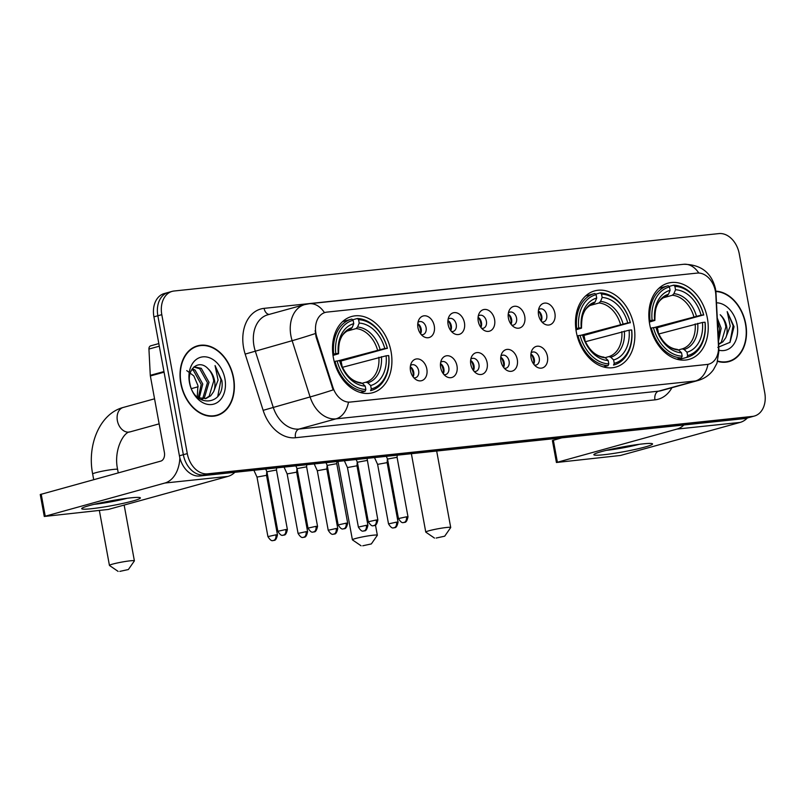 <?xml version="1.0" encoding="UTF-8"?>
<svg xmlns="http://www.w3.org/2000/svg" width="805" height="805" viewBox="0 0 805 805"><rect width="100%" height="100%" fill="white"/><g stroke="black" fill="none" stroke-linecap="round" stroke-linejoin="round"><path stroke-width="1.21" d="M576.32 332.042A39.536 28.819 74.6 0 0 615.694 367.11A39.536 28.819 74.6 0 0 634.008 325.955A39.536 28.819 74.6 0 0 594.643 290.887A39.536 28.819 74.6 0 0 576.32 332.042M649.685 324.304A39.536 28.819 74.6 0 0 689.06 359.382A39.536 28.819 74.6 0 0 707.384 318.227A39.536 28.819 74.6 0 0 668.009 283.159A39.536 28.819 74.6 0 0 649.685 324.304M333.361 357.641A39.536 28.819 74.6 0 0 372.735 392.709A39.536 28.819 74.6 0 0 391.059 351.564A39.536 28.819 74.6 0 0 351.684 316.486A39.536 28.819 74.6 0 0 333.361 357.641M426.831 369.032A11.19 8.161 -105.4 0 1 424.336 379.115A11.19 8.161 -105.4 0 1 415.933 379.578A11.19 8.161 -105.4 0 1 410.5 370.753A11.19 8.161 -105.4 0 1 411.345 362.985A11.19 8.161 -105.4 0 1 419.808 359.382A11.19 8.161 -105.4 0 1 426.831 369.032M413.871 377.797A6.712 4.89 74.6 0 0 415.531 377.726A6.712 4.89 74.6 0 0 418.64 370.743A6.712 4.89 74.6 0 0 411.959 364.786A6.712 4.89 74.6 0 0 410.5 365.581M456.978 365.862A11.19 8.161 -105.4 0 1 454.493 375.935A11.19 8.161 -105.4 0 1 446.081 376.408A11.19 8.161 -105.4 0 1 440.657 367.583A11.19 8.161 -105.4 0 1 441.502 359.815A11.19 8.161 -105.4 0 1 449.965 356.213A11.19 8.161 -105.4 0 1 456.978 365.862M444.028 374.617A6.712 4.89 74.6 0 0 445.678 374.546A6.712 4.89 74.6 0 0 448.798 367.563A6.712 4.89 74.6 0 0 442.106 361.606A6.712 4.89 74.6 0 0 440.647 362.401M487.136 362.683A11.19 8.161 -105.4 0 1 484.64 372.765A11.19 8.161 -105.4 0 1 476.238 373.228A11.19 8.161 -105.4 0 1 470.804 364.403A11.19 8.161 -105.4 0 1 471.65 356.635A11.19 8.161 -105.4 0 1 480.112 353.033A11.19 8.161 -105.4 0 1 487.136 362.683M474.175 371.437A6.712 4.89 74.6 0 0 475.836 371.377A6.712 4.89 74.6 0 0 478.945 364.383A6.712 4.89 74.6 0 0 472.263 358.426A6.712 4.89 74.6 0 0 470.804 359.221M517.283 359.503A11.19 8.161 -105.4 0 1 514.798 369.586A11.19 8.161 -105.4 0 1 506.385 370.048A11.19 8.161 -105.4 0 1 500.962 361.224A11.19 8.161 -105.4 0 1 501.807 353.455A11.19 8.161 -105.4 0 1 510.269 349.853A11.19 8.161 -105.4 0 1 517.283 359.503M504.333 368.267A6.712 4.89 74.6 0 0 505.983 368.197A6.712 4.89 74.6 0 0 509.092 361.204A6.712 4.89 74.6 0 0 502.411 355.257A6.712 4.89 74.6 0 0 500.952 356.041M547.44 356.323A11.19 8.161 -105.4 0 1 544.945 366.406A11.19 8.161 -105.4 0 1 536.543 366.869A11.19 8.161 -105.4 0 1 531.109 358.044A11.19 8.161 -105.4 0 1 531.954 350.276A11.19 8.161 -105.4 0 1 540.417 346.673A11.19 8.161 -105.4 0 1 547.44 356.323M534.48 365.088A6.712 4.89 74.6 0 0 536.14 365.017A6.712 4.89 74.6 0 0 539.249 358.034A6.712 4.89 74.6 0 0 532.558 352.077A6.712 4.89 74.6 0 0 531.109 352.872M434.277 325.914A11.19 8.161 -105.4 0 1 431.792 335.987A11.19 8.161 -105.4 0 1 423.39 336.46A11.19 8.161 -105.4 0 1 417.956 327.635A11.19 8.161 -105.4 0 1 418.801 319.867A11.19 8.161 -105.4 0 1 427.264 316.264A11.19 8.161 -105.4 0 1 434.277 325.914M421.327 334.669A6.712 4.89 74.6 0 0 422.987 334.608A6.712 4.89 74.6 0 0 426.097 327.615A6.712 4.89 74.6 0 0 419.405 321.658A6.712 4.89 74.6 0 0 417.946 322.453M464.435 322.735A11.19 8.161 -105.4 0 1 461.939 332.817A11.19 8.161 -105.4 0 1 453.537 333.28A11.19 8.161 -105.4 0 1 448.103 324.455A11.19 8.161 -105.4 0 1 448.949 316.687A11.19 8.161 -105.4 0 1 457.421 313.085A11.19 8.161 -105.4 0 1 464.435 322.735M451.474 331.489A6.712 4.89 74.6 0 0 453.135 331.429A6.712 4.89 74.6 0 0 456.244 324.435A6.712 4.89 74.6 0 0 449.562 318.478A6.712 4.89 74.6 0 0 448.103 319.273M494.582 319.555A11.19 8.161 -105.4 0 1 492.097 329.637A11.19 8.161 -105.4 0 1 483.694 330.1A11.19 8.161 -105.4 0 1 478.261 321.276A11.19 8.161 -105.4 0 1 479.106 313.507A11.19 8.161 -105.4 0 1 487.568 309.905A11.19 8.161 -105.4 0 1 494.582 319.555M481.632 328.319A6.712 4.89 74.6 0 0 483.282 328.249A6.712 4.89 74.6 0 0 486.401 321.265A6.712 4.89 74.6 0 0 479.71 315.308A6.712 4.89 74.6 0 0 478.25 316.103M524.739 316.375A11.19 8.161 -105.4 0 1 522.244 326.458A11.19 8.161 -105.4 0 1 513.842 326.921A11.19 8.161 -105.4 0 1 508.408 318.096A11.19 8.161 -105.4 0 1 509.253 310.327A11.19 8.161 -105.4 0 1 517.716 306.725A11.19 8.161 -105.4 0 1 524.739 316.375M511.779 325.14A6.712 4.89 74.6 0 0 513.439 325.069A6.712 4.89 74.6 0 0 516.548 318.086A6.712 4.89 74.6 0 0 509.867 312.129A6.712 4.89 74.6 0 0 508.408 312.924M554.887 313.205A11.19 8.161 -105.4 0 1 552.401 323.278A11.19 8.161 -105.4 0 1 543.989 323.751A11.19 8.161 -105.4 0 1 538.565 314.926A11.19 8.161 -105.4 0 1 539.41 307.148A11.19 8.161 -105.4 0 1 547.873 303.555A11.19 8.161 -105.4 0 1 554.887 313.205M541.936 321.96A6.712 4.89 74.6 0 0 543.586 321.889A6.712 4.89 74.6 0 0 546.706 314.906A6.712 4.89 74.6 0 0 540.014 308.949A6.712 4.89 74.6 0 0 538.555 309.744M410.329 366.718A6.712 4.89 -105.4 0 1 413.72 372.101A6.712 4.89 -105.4 0 1 413.136 376.901M440.476 363.548A6.712 4.89 -105.4 0 1 443.867 368.921A6.712 4.89 -105.4 0 1 443.293 373.721M470.633 360.368A6.712 4.89 -105.4 0 1 474.024 365.742A6.712 4.89 -105.4 0 1 473.441 370.552M500.78 357.189A6.712 4.89 -105.4 0 1 504.172 362.572A6.712 4.89 -105.4 0 1 503.598 367.372M530.938 354.009A6.712 4.89 -105.4 0 1 534.329 359.392A6.712 4.89 -105.4 0 1 533.745 364.192M417.775 323.6A6.712 4.89 -105.4 0 1 421.166 328.973A6.712 4.89 -105.4 0 1 420.592 333.773M447.932 320.42A6.712 4.89 -105.4 0 1 451.323 325.794A6.712 4.89 -105.4 0 1 450.74 330.603M478.079 317.24A6.712 4.89 -105.4 0 1 481.471 322.624A6.712 4.89 -105.4 0 1 480.897 327.424M508.237 314.061A6.712 4.89 -105.4 0 1 511.628 319.444A6.712 4.89 -105.4 0 1 511.044 324.244M538.384 310.891A6.712 4.89 -105.4 0 1 541.775 316.264A6.712 4.89 -105.4 0 1 541.202 321.064M316.788 336.792A20.145 14.681 -105.4 0 1 315.932 333.391A20.145 14.681 -105.4 0 1 325.26 312.431A20.145 14.681 -105.4 0 1 327.001 312.099L697.1 273.096A20.145 14.681 -105.4 0 1 715.826 294.741L718.503 346.643A20.145 14.681 -105.4 0 1 708.762 364.152A20.145 14.681 -105.4 0 1 707.021 364.484L350.366 402.067A20.145 14.681 -105.4 0 1 332.898 387.275L316.788 336.792L316.073 336.993L315.158 330.553M180.803 383.472A36.185 26.374 74.6 0 0 216.827 415.571A36.185 26.374 74.6 0 0 233.591 377.907A36.185 26.374 74.6 0 0 197.567 345.818A36.185 26.374 74.6 0 0 180.803 383.472M214.834 416.004A36.185 26.374 74.6 0 0 216.434 415.289M717.617 361.385A36.185 26.374 74.6 0 0 728.978 361.596A36.185 26.374 74.6 0 0 745.742 323.942A36.185 26.374 74.6 0 0 715.836 291.169M726.975 362.039A36.185 26.374 74.6 0 0 728.585 361.324M698.821 273.046A26.112 17.74 -96 0 0 683.697 264.281L309.241 303.737A26.112 17.74 84 0 1 324.465 312.652L325.26 312.431M315.349 333.592L315.349 333.552A26.112 0.966 -17.7 0 1 292.145 340.696A29.845 21.755 -105.4 0 1 290.887 335.655A29.845 21.755 -105.4 0 1 304.703 304.592L267.793 314.795A29.845 21.755 74.6 0 0 253.967 345.848A29.845 21.755 74.6 0 0 255.225 350.9L273.177 407.149A29.845 21.755 74.6 0 0 299.058 429.055L658.54 391.18A29.845 21.755 74.6 0 0 661.116 390.687L698.036 380.493A29.845 21.755 -105.4 0 1 695.45 380.976L335.977 418.862A26.112 17.74 -96 0 0 348.485 402.248L707.967 364.363A26.112 17.74 84 0 1 695.45 380.976L658.54 391.18A7.456 5.072 -96 0 0 654.958 399.854L295.475 437.729A37.302 27.189 -105.4 0 1 263.134 410.339L245.173 354.089A37.302 27.189 -105.4 0 1 264.1 308.355L638.546 268.89A7.456 5.072 -96 0 0 638.576 269.031M170.157 292.094A22.379 16.311 74.6 0 0 168.225 292.457L164.28 293.543A22.379 16.311 74.6 0 0 153.916 316.838L179.414 455.781A22.379 16.311 74.6 0 0 199.771 475.997L744.575 418.59L748.509 417.493A22.379 16.311 74.6 0 0 750.441 417.131A22.379 16.311 74.6 0 1 748.509 417.493L203.705 474.91L748.509 417.493L752.454 416.406A22.379 16.311 74.6 0 0 754.386 416.044A22.379 16.311 74.6 0 0 764.75 392.749L739.252 253.806A22.379 16.311 74.6 0 0 718.895 233.591L174.091 291.007A22.379 16.311 74.6 0 0 172.159 291.37A22.379 16.311 74.6 0 0 161.795 314.664L187.293 453.607A22.379 16.311 74.6 0 0 207.65 473.823L752.454 416.406M179.414 455.781L183.349 454.694A22.379 16.311 74.6 0 0 203.705 474.91A22.379 16.311 74.6 0 1 183.349 454.694L157.85 315.751L183.349 454.694L187.293 453.607M168.225 292.457A22.379 16.311 74.6 0 0 157.85 315.751A22.379 16.311 74.6 0 1 168.225 292.457L172.159 291.37M295.475 437.729A7.456 5.072 -96 0 1 299.058 429.055L335.977 418.862A29.845 21.755 -105.4 0 1 310.096 396.946A26.112 0.966 -17.7 0 0 333.159 389.892L316.073 336.993M197.366 346.261A36.185 26.374 74.6 0 0 195.625 346.462M744.575 418.59A22.379 16.311 74.6 0 0 746.507 418.218L754.386 416.044M233.319 377.937A35.812 26.102 74.6 0 0 197.658 346.18A35.812 26.102 74.6 0 0 181.075 383.442A35.812 26.102 74.6 0 0 216.726 415.209A35.812 26.102 74.6 0 0 233.319 377.937M186.73 370.592L193.824 375.915L197.929 385.515L197.225 396.996M192.335 368.75L195.041 370.069L202.769 384.015L199.197 398.193M191.781 369.565L193.472 370.491L201.21 384.448L198.251 397.821M194.116 366.818L201.29 368.338L209.028 382.295L204.46 397.539L202.759 398.888M193.854 367.05L199.731 368.771L207.459 382.717L202.9 397.972L201.904 398.827M208.042 368.72C199.036 358.748 186.609 368.901 189.819 383.12C193.824 408.588 225.37 405.831 221.898 380.674L215.056 365.571L218.064 380.101L213.647 391.673A16.865 12.286 74.6 0 0 214.573 380.755A16.865 12.286 74.6 0 0 208.042 368.72C211.152 371.94 213.043 376.026 213.717 380.996L209.149 396.241L205.235 398.696M213.647 391.673L210.709 395.808L206.03 398.505L198.08 397.74M189.457 382.566A24.321 17.73 74.6 0 0 211.574 404.533A24.321 17.73 74.6 0 0 224.937 378.823A24.321 17.73 74.6 0 0 202.82 356.857A24.321 17.73 74.6 0 0 189.457 382.566M215.056 365.571L220.973 379.628L217.753 396.452M91.357 508.73A29.845 2.455 -10.4 0 1 81.939 508.277A29.845 2.455 -10.4 0 1 100.887 502.803A29.845 2.455 -10.4 0 1 130.742 497.852A29.845 2.455 -10.4 0 1 140.04 497.621A29.845 2.455 -10.4 0 1 125.047 502.934A29.845 2.455 -10.4 0 1 91.357 508.73M94.235 504.312A23.868 1.962 169.6 0 0 94.678 504.272A23.868 1.962 169.6 0 0 127.13 498.275M179.857 457.783A29.845 20.276 84 0 1 164.844 483.04L44.275 516.468L108.353 509.434L227.976 476.389L164.844 483.04M234.879 472.294A29.845 20.276 84 0 1 227.976 476.389M44.275 516.468L40.25 494.532L160.819 461.104A7.456 5.072 -96 0 0 164.391 452.43L150.364 375.965A3.733 2.717 -105.4 0 1 150.283 375.331L148.935 349.058A3.733 2.717 -105.4 0 1 150.736 345.818L158.827 343.584M717.718 361.053A35.812 26.102 74.6 0 0 728.877 361.234A35.812 26.102 74.6 0 0 745.47 323.972A35.812 26.102 74.6 0 0 715.876 291.531M717.275 318.116L721.169 328.319L718.473 341.32M717.446 321.437L719.61 328.752L718.352 339.026M717.808 347.378L730.024 342.326L734.049 326.699L727.197 311.595L730.216 326.136L725.798 337.708A16.865 12.286 74.6 0 0 726.724 326.79A16.865 12.286 74.6 0 0 720.183 314.745C723.293 317.965 725.184 322.06 725.858 327.021L721.3 342.276L718.624 344.188M725.798 337.708L722.86 341.843L718.634 344.399M718.935 350.225A24.321 17.73 74.6 0 0 737.088 324.848A24.321 17.73 74.6 0 0 716.49 302.811M727.197 311.595L733.114 325.653L729.894 342.487M119.814 571.389L128.377 569.527L119.814 571.389M118.144 571.409L109.5 565.492A12.679 1.047 -10.4 0 1 109.44 565.412A12.679 1.047 -10.4 0 1 116.765 563.098A12.679 1.047 -10.4 0 1 130.279 560.813A12.679 1.047 -10.4 0 1 134.385 560.833A12.679 1.047 -10.4 0 1 134.365 560.924L128.377 569.527M371.286 388.936L370.572 390.677A37 26.978 74.6 0 0 371.075 390.546A37 26.978 74.6 0 0 388.755 355.699L388.644 355.548A35.511 25.891 74.6 0 1 371.286 388.936L370.662 385.545A32.079 23.385 74.6 0 0 386.128 355.81L342.286 367.352M362.2 383.24L365.883 382.224L367.815 382.818L370.662 385.545M387.416 348.384A37 26.978 74.6 0 0 357.319 318.498L358.577 319.696A35.511 25.891 74.6 0 1 387.306 348.233L340.978 361.022A35.44 25.83 -105.4 0 1 341.793 364.655A35.44 25.83 -105.4 0 1 342.175 367.13M352.64 319.796L357.319 318.498M370.572 390.677L371.075 390.546M360.489 392.528L365.128 391.25L365.842 389.509A35.511 25.891 74.6 0 1 337.114 360.972L335.041 361.365A37 26.978 74.6 0 0 365.128 391.25M335.041 361.365L334.236 361.586M387.306 348.233L384.78 348.495A32.079 23.385 74.6 0 0 359.201 323.087L358.577 319.696M386.128 355.81L388.644 355.548M337.114 360.972L339.64 360.71A32.079 23.385 74.6 0 0 365.218 386.118L365.842 389.509M359.201 323.087L357.581 327.041L356.041 328.601L346.512 331.237M337.858 360.892L384.78 348.495M361.022 382.737C351.785 381.691 344.741 374.476 339.891 361.073L339.64 360.71M365.218 386.118L362.371 383.391L360.439 382.798M332.857 354.281L335.776 353.657A35.511 25.891 74.6 0 1 353.133 320.269L351.886 319.072A37 26.978 74.6 0 0 351.372 319.203A37 26.978 74.6 0 0 333.693 354.049M353.133 320.269L353.757 323.66A32.079 23.385 74.6 0 0 338.291 353.395L335.776 353.657M338.291 353.395L338.553 353.747C338.734 342.246 339.358 334.266 350.628 329.165L352.137 327.615L353.757 323.66M352.137 327.615A28.698 20.92 74.6 0 0 338.553 353.747L333.008 355.418M340.978 361.022L339.911 361.133M362.763 545.78L371.336 543.928L362.763 545.78M361.103 545.8L352.459 539.883A12.679 1.047 -10.4 0 1 352.399 539.803A12.679 1.047 -10.4 0 1 359.724 537.488A12.679 1.047 -10.4 0 1 373.238 535.204A12.679 1.047 -10.4 0 1 377.344 535.224A12.679 1.047 -10.4 0 1 377.314 535.325L371.336 543.928M614.245 363.327L613.531 365.068A37 26.978 74.6 0 0 614.034 364.937A37 26.978 74.6 0 0 631.714 330.1L631.603 329.939A35.511 25.891 74.6 0 1 614.245 363.327L613.621 359.946A32.079 23.385 74.6 0 0 629.087 330.201L585.245 341.753M605.159 357.631L608.832 356.615L610.774 357.219L613.621 359.946M630.365 322.785A37 26.978 74.6 0 0 600.278 292.899L601.536 294.097A35.511 25.891 74.6 0 1 630.255 322.624L583.937 335.413A35.44 25.83 -105.4 0 1 584.752 339.056A35.44 25.83 -105.4 0 1 585.134 341.531M595.589 294.187L600.278 292.899M613.531 365.068L614.034 364.937M603.448 366.929L608.087 365.641L608.801 363.9A35.511 25.891 74.6 0 1 580.073 335.373L578 335.755A37 26.978 74.6 0 0 608.087 365.641M578 335.755L577.195 335.977M630.255 322.624L627.739 322.896A32.079 23.385 74.6 0 0 602.16 297.478L601.536 294.097M629.087 330.201L631.603 329.939M580.073 335.373L582.599 335.101A32.079 23.385 74.6 0 0 608.178 360.519L608.801 363.9M602.16 297.478L600.54 301.442L598.99 303.002L589.471 305.628M580.818 335.293L627.739 322.896M603.981 357.138C594.744 356.092 587.7 348.867 582.85 335.464L582.599 335.101M608.178 360.519L605.33 357.792L603.398 357.189M575.817 328.682L578.735 328.058A35.511 25.891 74.6 0 1 596.092 294.67L594.835 293.473A37 26.978 74.6 0 0 594.332 293.604A37 26.978 74.6 0 0 576.652 328.44M596.092 294.67L596.716 298.051A32.079 23.385 74.6 0 0 581.25 327.796L578.735 328.058M581.25 327.796L581.502 328.148C581.693 316.647 582.317 308.667 593.587 303.566L595.096 302.016L596.716 298.051M595.096 302.016A28.698 20.92 74.6 0 0 581.502 328.148L575.957 329.819M583.937 335.413L582.87 335.524M436.129 538.052L444.702 536.19L436.129 538.052M434.469 538.072L425.825 532.155A12.679 1.047 -10.4 0 1 425.765 532.075A12.679 1.047 -10.4 0 1 433.09 529.76A12.679 1.047 -10.4 0 1 446.604 527.476A12.679 1.047 -10.4 0 1 450.709 527.496A12.679 1.047 -10.4 0 1 450.679 527.587L444.702 536.19M687.611 355.599L686.896 357.34A37 26.978 74.6 0 0 687.4 357.209A37 26.978 74.6 0 0 705.079 322.362L704.969 322.211A35.511 25.891 74.6 0 1 687.611 355.599L686.987 352.208A32.079 23.385 74.6 0 0 702.453 322.473L658.611 334.025M678.524 349.903L682.197 348.887L684.139 349.491L686.987 352.208M703.731 315.057A37 26.978 74.6 0 0 673.644 285.161L674.902 286.369A35.511 25.891 74.6 0 1 703.62 314.896L657.303 327.685A35.44 25.83 -105.4 0 1 658.118 331.328A35.44 25.83 -105.4 0 1 658.5 333.793M668.955 286.459L673.644 285.161M686.896 357.34L678.575 359.634M676.814 359.191L681.453 357.913L682.167 356.172A35.511 25.891 74.6 0 1 653.439 327.635L651.366 328.027A37 26.978 74.6 0 0 681.453 357.913M651.366 328.027L650.561 328.249M703.62 314.896L701.105 315.158A32.079 23.385 74.6 0 0 675.526 289.75L674.902 286.369M702.453 322.473L704.969 322.211M653.439 327.635L655.964 327.373A32.079 23.385 74.6 0 0 681.543 352.781L682.167 356.172M675.526 289.75L673.906 293.704L672.356 295.264L662.837 297.9M654.183 327.565L701.105 315.158M677.347 349.4C668.11 348.364 661.066 341.139 656.216 327.736L655.964 327.373M681.543 352.781L678.696 350.064L676.764 349.461M649.182 320.943L652.1 320.33A35.511 25.891 74.6 0 1 669.458 286.942L668.2 285.735A37 26.978 74.6 0 0 667.697 285.876A37 26.978 74.6 0 0 650.017 320.712M669.458 286.942L670.082 290.323A32.079 23.385 74.6 0 0 654.616 320.058L652.1 320.33M654.616 320.058L654.878 320.43C655.059 308.919 655.683 300.929 666.953 295.827L668.462 294.278L670.082 290.323M668.462 294.278A28.698 20.92 74.6 0 0 654.868 320.41L649.323 322.081M657.303 327.685L656.236 327.796M420.693 333.582A11.19 8.161 74.6 0 0 420.502 329.718A11.19 8.161 74.6 0 0 417.966 323.711M275.884 534.842L267.924 536.603C271.919 543.003 273.328 539.813 273.197 540.558A4.85 3.29 84 0 0 273.559 540.487A4.85 3.29 -96 0 0 275.884 534.842L277.453 534.852L266.536 475.332L256.996 477.083L253.907 470.291M450.84 330.402A11.19 8.161 74.6 0 0 450.649 326.538A11.19 8.161 74.6 0 0 448.113 320.541M296.683 472.163L287.154 473.914L284.054 467.121M480.998 327.222A11.19 8.161 74.6 0 0 480.806 323.369A11.19 8.161 74.6 0 0 478.271 317.361M336.188 528.493L328.219 530.254C332.213 536.653 333.632 533.453 333.501 534.198A4.85 3.29 84 0 0 333.864 534.128A4.85 3.29 -96 0 0 336.188 528.493L337.758 528.503L326.84 468.973L317.301 470.734L314.212 463.942M511.145 324.053A11.19 8.161 74.6 0 0 510.954 320.189A11.19 8.161 74.6 0 0 508.418 314.181M366.345 525.313L358.376 527.074C362.371 533.474 363.78 530.274 363.649 531.018A4.85 3.29 84 0 0 364.021 530.948A4.85 3.29 -96 0 0 366.345 525.313L367.915 525.323L356.987 465.793L347.448 467.554L344.359 460.762M541.292 320.873A11.19 8.161 74.6 0 0 541.101 317.009A11.19 8.161 74.6 0 0 538.575 311.002M396.493 522.133L388.523 523.894C392.518 530.294 393.937 527.094 393.806 527.838A4.85 3.29 84 0 0 394.168 527.778A4.85 3.29 -96 0 0 396.493 522.133L398.062 522.143L387.145 462.623L377.605 464.374L374.506 457.582M413.237 376.71A11.19 8.161 74.6 0 0 413.046 372.846A11.19 8.161 74.6 0 0 410.51 366.839M285.815 529.529L277.846 531.29C281.841 537.69 283.259 534.49 283.129 535.234A4.85 3.29 84 0 0 283.491 535.164A4.85 3.29 -96 0 0 285.815 529.529L287.385 529.539L276.467 470.009L266.928 471.77L265.69 469.053M443.384 373.53A11.19 8.161 74.6 0 0 443.193 369.666A11.19 8.161 74.6 0 0 440.667 363.659M315.973 526.349L308.003 528.11C311.998 534.51 313.407 531.31 313.276 532.055A4.85 3.29 84 0 0 313.648 531.984A4.85 3.29 -96 0 0 315.973 526.349L317.542 526.359L306.614 466.83L297.075 468.591L295.838 465.874M473.541 370.35A11.19 8.161 74.6 0 0 473.35 366.486A11.19 8.161 74.6 0 0 470.814 360.489M346.12 523.169L338.15 524.93C342.145 531.33 343.564 528.13 343.433 528.875A4.85 3.29 84 0 0 343.795 528.815A4.85 3.29 -96 0 0 346.12 523.169L347.69 523.18L336.772 463.66L327.233 465.411L325.995 462.694M503.689 367.171A11.19 8.161 74.6 0 0 503.497 363.317A11.19 8.161 74.6 0 0 500.972 357.309M366.919 460.49L357.38 462.241L356.142 459.524M533.846 363.991A11.19 8.161 74.6 0 0 533.655 360.137A11.19 8.161 74.6 0 0 531.119 354.13M406.424 516.82L398.455 518.581C402.45 524.981 403.858 521.781 403.738 522.525A4.85 3.29 84 0 0 404.1 522.455A4.85 3.29 -96 0 0 406.424 516.82L407.994 516.83L397.076 457.3L387.537 459.061L386.299 456.344M603.509 454.765A29.845 2.455 -10.4 0 1 594.09 454.312A29.845 2.455 -10.4 0 1 613.038 448.838A29.845 2.455 -10.4 0 1 642.893 443.887A29.845 2.455 -10.4 0 1 652.181 443.646A29.845 2.455 -10.4 0 1 637.198 448.969A29.845 2.455 -10.4 0 1 603.509 454.765M606.386 450.337A23.868 1.962 169.6 0 0 606.829 450.297A23.868 1.962 169.6 0 0 639.281 444.31M683.898 424.98A29.845 20.276 84 0 1 676.985 429.075L556.426 462.503L620.504 455.459L740.117 422.414L676.985 429.075M747.382 417.976A29.845 20.276 84 0 1 740.117 422.414M556.426 462.503L552.401 440.556L561.749 437.85M332.898 387.275L332.183 387.477M638.546 268.89A37.302 27.189 -105.4 0 1 640.941 268.779M263.134 410.339L310.096 396.946L292.145 340.696L245.173 354.089M718.463 349.803A26.112 5.192 -3 0 1 718.956 350.739L716.953 363.276L713.441 369.737C709.547 375.06 704.415 378.642 698.036 380.493M715.544 292.034A26.112 5.192 -3 0 1 715.977 292.909L718.956 350.739M671.913 387.708A37.302 27.189 -105.4 0 1 654.958 399.854M161.795 314.664L153.916 316.838M207.65 473.823L199.771 475.997M264.1 308.355A7.456 5.072 -96 0 0 269.142 314.423M164.069 372.182L150.364 375.965M41.196 494.149L45.221 516.086M150.283 375.331L163.958 371.558M159.299 346.19L148.935 349.058M159.149 423.853L129.997 431.903A12.679 9.247 -105.4 0 1 128.901 432.114A12.679 9.247 -105.4 0 1 117.369 420.653A12.679 9.247 -105.4 0 1 123.246 407.451C99.709 413.569 86.93 445.165 92.666 474.004L93.702 479.639M129.997 431.903C124.111 431.591 113.304 449.713 117.611 469.426A12.679 1.047 169.6 0 0 113.505 469.406A12.679 1.047 169.6 0 0 99.991 471.68A12.679 1.047 169.6 0 0 92.666 474.004M365.883 382.224A27.601 20.125 74.6 0 0 378.863 357.249M380.061 349.38A28.698 20.92 74.6 0 0 357.581 327.041M367.815 382.818A28.698 20.92 74.6 0 0 381.409 356.685M339.891 361.063A28.698 20.92 74.6 0 0 362.371 383.391M377.515 349.944A27.601 20.125 74.6 0 0 356.041 328.601M608.832 356.615A27.601 20.125 74.6 0 0 621.822 331.65M623.02 323.771A28.698 20.92 74.6 0 0 600.54 301.442M610.774 357.219A28.698 20.92 74.6 0 0 624.358 331.086M582.85 335.464A28.698 20.92 74.6 0 0 605.33 357.792M620.474 324.335A27.601 20.125 74.6 0 0 598.99 303.002M682.197 348.887A27.601 20.125 74.6 0 0 695.188 323.922M696.385 316.043A28.698 20.92 74.6 0 0 673.906 293.704M684.139 349.491A28.698 20.92 74.6 0 0 697.724 323.348M656.216 327.726A28.698 20.92 74.6 0 0 678.696 350.064M693.84 316.607A27.601 20.125 74.6 0 0 672.356 295.264M306.041 531.672L298.071 533.423C302.066 539.833 303.475 536.633 303.344 537.378A4.85 3.29 84 0 0 303.716 537.307A4.85 3.29 -96 0 0 306.041 531.672L307.611 531.672L296.683 472.153L296.934 468.279M376.277 520L368.308 521.751C372.302 528.161 373.711 524.961 373.58 525.705A4.85 3.29 84 0 0 373.943 525.635A4.85 3.29 -96 0 0 376.277 520L377.847 520L367.06 458.367M553.347 440.174L557.372 462.11M715.977 292.909L715.504 288.904C711.61 272.684 701.004 264.473 683.697 264.281M309.241 303.737L304.703 304.592M194.025 347.186L197.658 346.18M213.094 416.215L216.726 415.209M725.235 362.24L728.877 361.234M117.611 469.426L118.244 472.867M124.151 505.067L134.385 560.833M198.131 386.772L191.459 388.614M154.55 398.807L123.246 407.451M342.568 321.638L351.372 319.203M99.418 510.793L109.44 565.412M375.482 525.091L377.344 535.224M585.527 296.039L594.332 293.604M338.009 461.426L352.399 539.803M436.672 451.031L450.709 527.496M678.595 359.634L687.4 357.209M658.893 288.301L667.697 285.876M411.375 453.698L425.765 532.075M266.536 475.332L266.787 471.458M267.924 536.603L256.996 477.083M277.453 534.852C275.843 542.449 273.318 539.783 273.911 540.427L273.197 540.558M298.071 533.423L287.144 473.904M307.611 531.672C305.991 539.28 303.465 536.603 304.069 537.247L303.344 537.378M326.84 468.983L327.092 465.099M328.219 530.254L317.301 470.724M337.758 528.503C336.148 536.1 333.622 533.433 334.216 534.067L333.501 534.198M356.987 465.803L357.239 461.919M358.376 527.074L347.448 467.544M367.915 525.323C366.295 532.92 363.769 530.254 364.373 530.887L363.649 531.018M387.145 462.623L387.396 458.739M388.523 523.894L377.605 464.374M398.062 522.143C396.452 529.74 393.927 527.074 394.52 527.708L393.806 527.838M276.467 470.019L276.598 467.906M277.846 531.29L266.928 471.76M287.385 529.539C285.775 537.136 283.249 534.47 283.843 535.104L283.129 535.234M306.614 466.84L306.755 464.727M308.003 528.11L297.075 468.58M317.542 526.359C315.922 533.957 313.397 531.29 314 531.924L313.276 532.055M336.772 463.66L336.903 461.547M338.15 524.93L327.233 465.411M347.69 523.18C346.08 530.777 343.554 528.11 344.148 528.744L343.433 528.875M368.308 521.751L357.38 462.231M377.847 520C376.227 527.607 373.701 524.93 374.295 525.574L373.58 525.705M397.076 457.3L397.207 455.187M398.455 518.581L387.537 459.051M407.994 516.83C406.384 524.427 403.848 521.751 404.452 522.395L403.738 522.525"/></g></svg>
